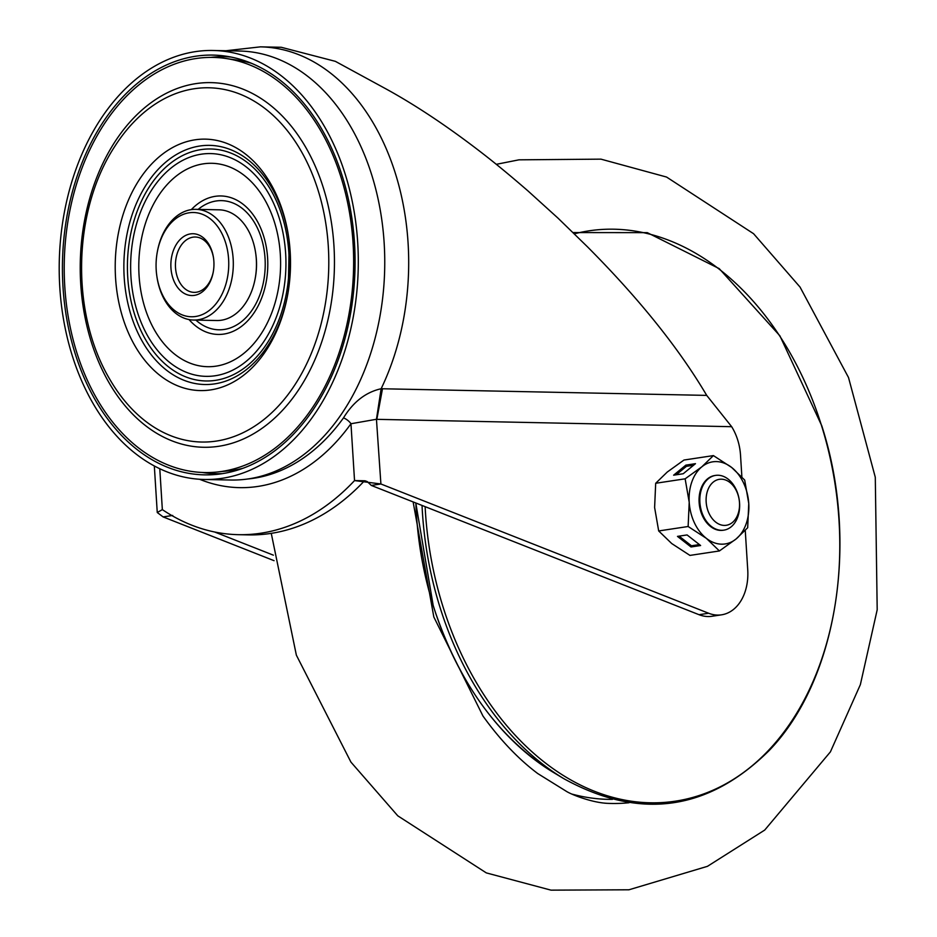 <?xml version="1.0" encoding="UTF-8"?>
<svg xmlns="http://www.w3.org/2000/svg" width="937" height="937" viewBox="0 0 937 937"><rect width="100%" height="100%" fill="white"/><g stroke="black" fill="none" stroke-linecap="round" stroke-linejoin="round"><path stroke-width="1.41" d="M190.48 233.899A30.909 21.539 -88.8 0 0 170.944 267.888A30.909 21.539 -88.8 0 0 190.492 295.46A30.909 21.539 -88.8 0 0 213.191 272.362A30.909 21.539 -88.8 0 0 213.87 261.4A30.909 21.539 -88.8 0 0 213.495 257.78A30.909 21.539 -88.8 0 0 190.48 233.899M213.261 271.976A27.688 19.29 91.2 0 1 194.146 292.367A27.688 19.29 91.2 0 1 175.512 267.595A27.688 19.29 91.2 0 1 192.999 237.166A27.688 19.29 91.2 0 1 195.294 237.014A27.688 19.29 91.2 0 1 213.554 258.179M156.21 270.114A52.132 36.332 91.2 0 1 157.369 251.62A52.132 36.332 91.2 0 1 189.145 212.793A52.132 36.332 91.2 0 1 228.605 259.162A52.132 36.332 91.2 0 1 197.812 316.062A52.132 36.332 91.2 0 1 156.854 276.204A52.132 36.332 91.2 0 1 156.21 270.114M157.369 251.62L157.51 250.858A55.365 38.581 91.2 0 1 191.265 209.63A55.365 38.581 91.2 0 1 195.868 209.338A55.365 38.581 91.2 0 1 233.161 258.881A55.365 38.581 91.2 0 1 193.584 320.044A55.365 38.581 91.2 0 1 156.971 276.965L156.854 276.204M193.584 320.044L216.74 320.524A55.365 38.581 -88.8 0 0 255.098 279.003L255.239 278.242A52.132 36.332 -88.8 0 0 256.398 259.748A52.132 36.332 -88.8 0 0 255.754 253.658L255.637 252.885A55.365 38.581 -88.8 0 0 219.035 209.818L195.868 209.338M255.098 279.003A55.365 38.581 -88.8 0 0 256.316 259.362A55.365 38.581 -88.8 0 0 255.637 252.885M242.952 468.289A206.245 143.736 91.2 0 1 233.032 470.292A206.245 143.736 91.2 0 1 228.089 470.913L216.939 472.049A207.604 144.685 91.2 0 1 64.594 283.208A207.604 144.685 91.2 0 1 195.938 58.539A207.604 144.685 91.2 0 1 225.512 58.422A207.604 144.685 91.2 0 1 353.636 264.398A207.604 144.685 91.2 0 1 221.917 471.416A207.604 144.685 91.2 0 1 216.939 472.049M225.512 58.422L236.604 60.015A206.245 143.736 91.2 0 1 251.35 63.259M204.301 479.475L230.771 480.025A214.538 149.522 -88.8 0 0 384.158 243.011A214.538 149.522 -88.8 0 0 239.661 51.031L213.203 50.481A214.538 149.522 91.2 0 1 357.7 242.46A214.538 149.522 91.2 0 1 204.301 479.475A214.538 149.522 91.2 0 1 59.804 287.495A214.538 149.522 91.2 0 1 213.203 50.481M210.649 57.403A208.541 145.34 91.2 0 1 231.006 57.052M222.362 473.642A208.541 145.34 91.2 0 1 202.041 472.459M63.002 287.015A209.923 146.301 -88.8 0 0 216.599 474.38A209.923 146.301 -88.8 0 0 354.491 242.941A209.923 146.301 -88.8 0 0 225.267 56.079A209.923 146.301 -88.8 0 0 63.002 287.015M199.569 479.264A221.987 154.699 -88.8 0 0 350.965 423.747L376.451 419.272L381.136 388.738A219.153 152.731 91.2 0 0 408.075 242.952A219.153 152.731 91.2 0 0 260.463 46.85L281.264 47.283L335.352 61.338L383.854 87.738C413.1 103.62 444.15 124.094 477.015 149.159C489.337 158.54 505.277 171.248 527.964 190.914L558.007 218.145L587.323 246.677C639.163 298.762 678.95 348.341 706.709 395.391L731.668 426.698A46.136 32.854 -98.6 0 1 740.523 455.206L741.881 476.874M364.446 480.775L354.537 480.576L350.965 423.747A9.229 4.65 35.7 0 0 343.504 417.867C353.308 401.856 365.852 392.146 381.136 388.738L706.709 395.391M382.495 388.679L376.838 419.343L731.668 426.698M376.451 419.272L380.902 483.984L354.537 480.576A269.024 187.494 91.2 0 1 238.443 534.676A269.024 187.494 91.2 0 1 162.347 509.623L157.252 512.504L163.097 516.908L172.701 515.455M745.255 530.436L747.738 569.895A46.136 32.854 -98.6 0 1 721.56 614.824A46.136 32.854 -98.6 0 1 708.63 613.243L380.902 483.984L371.298 485.425L699.025 614.695A46.136 32.854 81.4 0 0 711.944 616.277L721.56 614.824M364.891 480.751L367.245 481.583L371.298 485.425M238.443 534.676L248.364 534.886A269.024 187.494 -88.8 0 0 364.47 480.775M273.37 555.161L214.643 532.005M163.097 516.908L274.061 560.677M732.406 522.483A23.238 16.538 -98.6 0 1 709.122 513.558A23.238 16.538 -98.6 0 1 713.233 482.122A23.238 16.538 -98.6 0 1 736.529 491.047A23.238 16.538 -98.6 0 1 732.406 522.483M731.165 526.817A27.688 19.712 -98.6 0 1 723.868 530.143A27.688 19.712 -98.6 0 1 701.462 511.11A27.688 19.712 -98.6 0 1 708.313 478.725A27.688 19.712 -98.6 0 1 715.599 475.399A27.688 19.712 -98.6 0 1 738.005 494.431A27.688 19.712 -98.6 0 1 731.165 526.817M715.224 475.457A27.688 19.712 81.4 0 0 707.552 478.842A27.688 19.712 81.4 0 0 700.782 511.485A27.688 19.712 81.4 0 0 723.493 530.19M655.689 483.269L667.249 472.049L683.963 460.044L713.408 455.593L731.621 467.434L744.681 480.049L748.757 503.497L747.679 527.73L736.119 538.951A41.521 29.562 -98.6 0 1 706.346 538.33A41.521 29.562 -98.6 0 1 689.21 502.267L685.134 478.819L655.689 483.269L654.612 507.503L658.688 530.951L688.133 526.5L689.21 502.267A41.521 29.562 81.4 0 1 701.848 466.813A41.521 29.562 -98.6 0 1 731.621 467.434A41.521 29.562 -98.6 0 1 748.757 503.497A41.521 29.562 -98.6 0 1 736.119 538.951L719.405 550.956L706.346 538.33L688.133 526.5M677.474 536.386L691.014 546.974L700.618 545.521L687.079 534.933L677.474 536.386M658.688 530.951L671.747 543.565L689.96 555.407L719.405 550.956M673.621 475.188L683.225 473.735L695.477 463.674L685.861 465.127L673.621 475.188M713.408 455.593L701.848 466.813L685.134 478.819M693.544 465.256L686.434 466.333L676.116 474.813M686.434 466.333L685.861 465.127M679.091 536.14L691.436 545.791L691.014 546.974M691.436 545.791L699.424 544.584M195.938 83.616A182.352 127.092 91.2 0 1 333.947 245.81A182.352 127.092 91.2 0 1 218.754 446.281A182.352 127.092 91.2 0 1 80.734 284.087A182.352 127.092 91.2 0 1 195.938 83.616M216.388 441.069A177.152 123.461 91.2 0 1 110.285 380.129C70.216 313.602 72.36 210.649 115.146 145.844A177.152 123.461 91.2 0 1 194.217 88.746A177.152 123.461 -88.8 0 1 328.301 246.314A177.152 123.461 -88.8 0 1 216.388 441.069M210.731 389.897A125.745 87.633 -88.8 0 0 288.221 291.583A125.745 87.633 -88.8 0 0 289.252 241.687A125.745 87.633 -88.8 0 0 195.001 139.824A125.745 87.633 -88.8 0 0 115.567 278.055A125.745 87.633 -88.8 0 0 210.731 389.897M288.315 290.974A119.596 83.346 91.2 0 1 214.714 383.865A119.596 83.346 91.2 0 1 124.199 277.504A119.596 83.346 91.2 0 1 199.757 146.02A119.596 83.346 91.2 0 1 289.322 242.308M201.033 149.604A116.024 80.863 91.2 0 1 288.842 252.791A116.024 80.863 91.2 0 1 215.545 380.34A116.024 80.863 91.2 0 1 127.737 277.141A116.024 80.863 91.2 0 1 201.033 149.604M201.314 154.183A111.409 77.642 -88.8 0 0 130.946 276.661A111.409 77.642 -88.8 0 0 215.264 375.749A111.409 77.642 -88.8 0 0 285.633 253.271A111.409 77.642 -88.8 0 0 201.314 154.183M216.06 366.144A101.723 70.896 -88.8 0 0 280.315 254.325A101.723 70.896 -88.8 0 0 203.329 163.846A101.723 70.896 -88.8 0 0 139.074 275.677A101.723 70.896 -88.8 0 0 216.06 366.144M191.312 209.63A69.256 48.267 91.2 0 1 215.194 196.337A69.256 48.267 91.2 0 1 267.607 257.933A69.256 48.267 91.2 0 1 223.849 334.064A69.256 48.267 91.2 0 1 189.028 319.564M198.164 209.384A64.594 45.011 91.2 0 1 216.154 200.986A64.594 45.011 91.2 0 1 265.042 258.436A64.594 45.011 91.2 0 1 224.236 329.449A64.594 45.011 91.2 0 1 195.868 320.091M699.025 614.695L708.63 613.243M247.591 479.006A213.823 149.018 -88.8 0 0 343.504 417.867M162.347 509.623L159.782 468.723M574.381 233.828A288.42 205.355 -98.6 0 1 821.608 425.878A288.42 205.355 -98.6 0 1 717.156 788.298A288.42 205.355 -98.6 0 1 442.803 606.134A288.42 205.355 -98.6 0 1 425.129 506.659M415.876 503.017A280.667 199.839 -98.6 0 0 433.339 605.911A280.667 199.839 -98.6 0 0 553.626 772.545L563.957 778.752A289.568 206.187 -98.6 0 1 439.851 606.825A289.568 206.187 -98.6 0 1 422.037 505.441M413.135 501.927L433.819 616.968L482.965 716.02C500.089 739.832 518.337 758.993 537.709 773.529L566.92 791.671C573.514 795.466 592.664 802.634 607.281 803.337A283.197 201.642 81.4 0 0 628.996 802.74M572.343 794.189A278.629 198.386 81.4 0 0 612.458 799.366M288.221 291.583L289.252 241.687M260.463 46.85L225.922 50.75M154.324 465.958L157.252 512.504M563.957 778.752C639.608 820.355 707.939 811.02 768.961 750.724C837.034 680.567 859.405 541.961 821.737 425.691L779.889 335.809L719.218 268.626L647.268 232.645L573.081 232.563M553.626 772.545C498.261 737.864 458.134 682.312 433.257 605.876L415.805 502.993M496.294 164.326L518.946 159.829L600.968 159.149L666.558 177.046L753.582 233.711L800.034 287.062L848.512 377.529L875.287 477.249L877.196 609.764L860.365 684.631L830.405 751.872L764.721 830.065L707.458 866.327L628.961 889.787L551.026 890.15L486.315 872.897L397.78 815.822L350.93 762.097L296.361 655.15L271.261 533.352M723.868 530.143L723.118 530.26M715.599 475.399L714.837 475.516"/></g></svg>
